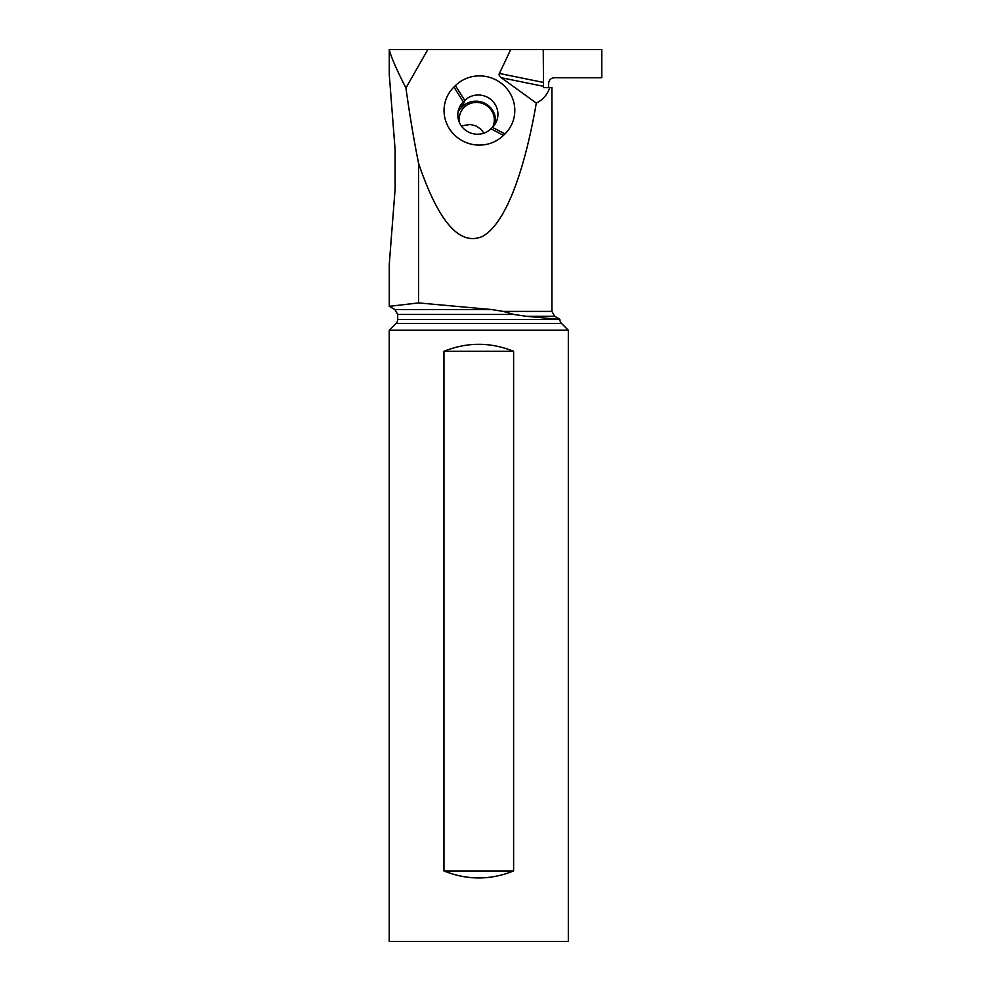 <?xml version="1.0" encoding="UTF-8"?>
<svg xmlns="http://www.w3.org/2000/svg" width="991" height="991" viewBox="0 0 991 991"><rect width="100%" height="100%" fill="white"/><g stroke="black" fill="none" stroke-linecap="round" stroke-linejoin="round"><path stroke-width="1.49" d="M510.724 49.55L601.76 49.55L601.76 77.756L554.328 77.756C550.872 78.066 548.977 79.949 548.618 83.393L548.618 87.629L543.539 87.629L549.807 87.629C547.292 94.777 542.795 99.93 536.304 103.076L501.285 77.732C499.229 75.948 498.597 74.536 499.414 73.47L510.724 49.55L389.277 49.55L389.277 74.672L395.136 150.124L395.136 188.699L389.277 264.139L389.277 306.33L418.561 302.912L389.277 306.33L394.876 309.564L491.833 309.564L418.561 302.912L418.561 163.28C413.829 139.706 409.617 114.597 405.926 87.964C396.326 69.11 390.776 56.301 389.277 49.55M601.116 77.756L554.328 77.756M405.926 87.964L427.827 49.55M491.833 309.564L503.131 311.397L551.9 311.397L551.9 87.629L549.807 87.629M418.561 163.28C438.369 221.761 459.601 246.177 482.27 236.502C503.961 225.093 523.595 176.584 536.304 103.076M483.905 133.153L480.858 129.202L476.014 125.944L470.353 124.457L461.335 125.907M551.9 171.084L551.838 138.777M503.131 311.397L513.933 314.457L526.06 316.278L559.865 319.436L397.701 319.436L397.701 314.457L513.933 314.457L526.06 316.278L554.712 316.278L559.865 319.251M568.326 330.238L389.24 330.238L389.24 941.45L568.326 941.45L568.326 330.238L561.513 323.425A5.636 5.636 0 0 1 559.865 319.436M397.701 319.436A5.636 5.636 0 0 1 396.053 323.425L389.24 330.238M513.611 351.31L513.611 870.94C490.384 880.281 467.17 880.281 443.956 870.94L443.956 351.31C467.17 341.969 490.384 341.969 513.611 351.31L443.956 351.31M443.956 870.94L513.611 870.94M503.465 135.358L504.939 133.921A34.772 33.756 20.7 0 0 504.382 86.006A34.772 33.756 20.7 0 0 455.389 85.61L453.915 87.059A34.772 33.756 20.7 0 0 454.473 134.974A34.772 33.756 20.7 0 0 503.465 135.358L490.954 128.805L492.428 127.356A19.386 18.817 20.7 0 0 492.106 100.636A19.386 18.817 20.7 0 0 464.791 100.413L463.317 101.862A19.386 18.817 20.7 0 0 463.627 128.582A19.386 18.817 20.7 0 0 490.954 128.805M543.241 49.55L543.539 87.629M455.389 85.61L464.791 100.413L462.45 106.607L460.976 108.056A19.386 18.817 -159.3 0 0 458.102 111.686M462.45 106.607A19.386 18.817 -159.3 0 1 495.289 123.726M492.725 127.046A17.627 17.107 20.7 0 0 489.034 107.548A17.627 17.107 20.7 0 0 459.601 122.946M561.513 323.425L396.053 323.425M499.414 73.47L543.241 82.389M543.402 86.304L501.285 77.732M504.939 133.921L492.428 127.356M453.915 87.059L463.317 101.862L460.976 108.056M397.701 314.457L394.876 309.564M551.9 311.397L554.712 316.278"/></g></svg>

